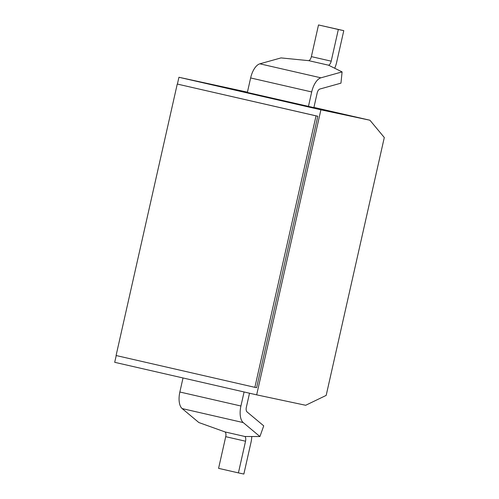 <?xml version="1.0" encoding="UTF-8"?>
<svg xmlns="http://www.w3.org/2000/svg" width="499" height="499" viewBox="0 0 499 499"><rect width="100%" height="100%" fill="white"/><g stroke="black" fill="none" stroke-linecap="round" stroke-linejoin="round"><path stroke-width="0.75" d="M342.096 71.906L340.96 83.158L319.784 89.065A4.641 2.227 102.9 0 0 317.146 93.101L313.877 107.609L247.361 92.458L250.635 77.95L311.7 91.947A16.236 7.797 -77.1 0 1 320.919 77.819L342.096 71.906L328.56 65.201A4.641 2.227 102.9 0 0 331.199 61.165L338.334 29.497L343.78 30.651L336.644 62.325A16.236 7.797 -77.1 0 1 334.704 68.244M308.432 106.455L311.7 91.947M343.78 30.651L318.505 24.95L311.37 56.624A4.641 2.227 -77.1 0 1 308.738 60.66L281.031 57.909L259.848 63.816A16.236 7.797 102.9 0 0 250.635 77.95M318.505 24.95L338.334 29.497M183.021 377.974L179.858 392.008A16.236 7.797 102.9 0 0 182.154 408.581L198.858 422.541L225.061 431.941A4.641 2.227 -77.1 0 1 225.723 436.675L218.581 468.349L238.41 472.89L245.545 441.222A4.641 2.227 102.9 0 0 244.89 436.488L259.923 436.544L263.728 425.859L247.03 411.9A4.641 2.227 102.9 0 1 246.369 407.159L249.512 393.218M259.923 436.544L243.225 422.578A16.236 7.797 -77.1 0 1 240.923 406.005L244.086 391.971M251.77 436.513A16.236 7.797 -77.1 0 1 250.997 442.376L243.855 474.05L238.41 472.89M177.407 84.088L178.941 77.27L320.907 109.811L369.927 120.234L384.299 137.512L326.178 395.401L305.687 405.275L256.667 394.852L114.701 362.311L116.23 355.556M247.429 92.153L178.941 77.27M320.907 109.811L256.667 394.852M369.927 120.234L313.927 107.397M177.257 84.05L317.788 116.236L256.611 387.704L254.87 387.336L316.048 115.868L177.257 84.05L116.08 355.519L254.87 387.336M316.048 115.868L317.788 116.236M311.37 56.624L331.199 61.165M308.738 60.66L328.56 65.201M259.848 63.816L320.919 77.819M240.923 406.005L179.858 392.008M245.545 441.222L225.723 436.675M244.89 436.488L225.061 431.941M243.225 422.578L182.154 408.581"/></g></svg>
